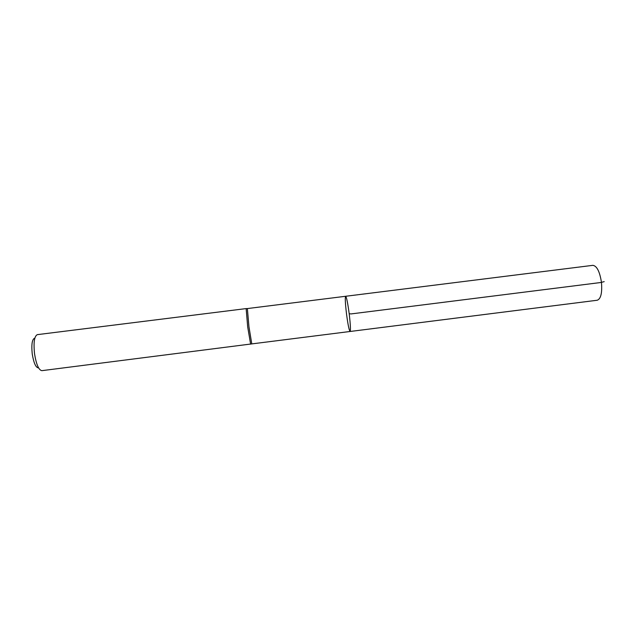 <?xml version="1.0" encoding="UTF-8"?>
<svg xmlns="http://www.w3.org/2000/svg" width="636" height="636" viewBox="0 0 636 636"><rect width="100%" height="100%" fill="white"/><g stroke="black" fill="none" stroke-linecap="round" stroke-linejoin="round"><path stroke-width="0.95" d="M350.078 331.483L251.784 343.901L248.954 326.769L247.364 308.571L345.65 296.273C346.596 297.235 347.797 303.189 349.244 314.152C350.468 324.67 350.746 330.442 350.078 331.483C350.746 330.442 350.468 324.67 349.244 314.152C347.797 303.189 346.596 297.235 345.65 296.273C344.982 297.441 345.261 303.229 346.477 313.627C347.9 324.44 349.1 330.394 350.078 331.483L597.252 300.24C600.885 298.833 602.292 292.894 601.465 282.424C599.764 271.604 596.894 265.904 592.863 265.339L345.65 296.273M246.148 308.603L247.69 326.928L250.624 344.171M34.821 338.129C32.142 339.02 31.283 344.299 32.237 353.95C33.756 363.132 35.862 367.783 38.565 367.902M246.116 308.595L37.333 334.639C34.328 336.118 33.398 342.486 34.535 353.743C36.276 364.444 38.717 370.08 41.865 370.661L251.784 343.901M349.188 313.715L351.056 313.922L393.183 308.627L600.845 282.503L604.2 281.637M247.348 308.587L246.092 308.603"/></g></svg>
